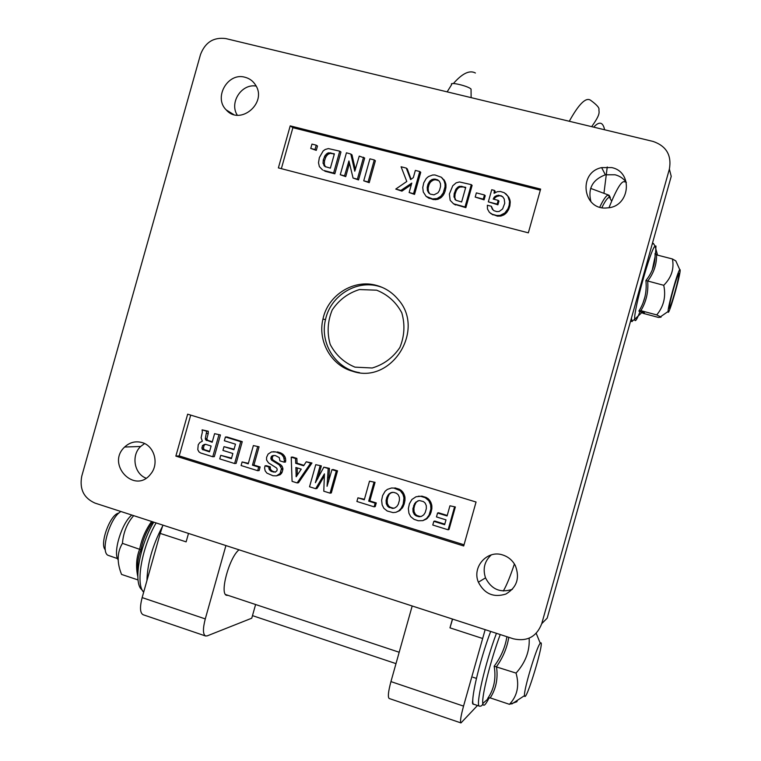 <?xml version="1.0" encoding="UTF-8"?>
<svg xmlns="http://www.w3.org/2000/svg" width="761" height="761" viewBox="0 0 761 761"><rect width="100%" height="100%" fill="white"/><g stroke="black" fill="none" stroke-linecap="round" stroke-linejoin="round"><path stroke-width="1.14" d="M225.912 545.561L205.28 618.912L142.145 597.604C139.682 607.288 140.005 612.995 143.106 614.726L205.565 635.987C202.854 634.379 202.759 628.691 205.28 618.912M255.61 604.519L251.758 618.198L207.249 635.863L205.565 635.987M228.11 595.378L226.683 595.33C219.263 594.189 229.261 557.299 239.021 549.813M162.921 525.128L160.219 533.413L186.122 541.861L188.5 533.432M450.845 92.747L461.737 95.372M447.154 91.862L451.673 84.566C448.743 81.427 468.395 86.012 471.049 89.094L471.059 90.064M679.021 273.418C680.125 275.063 670.203 310.488 669.252 308.291C667.797 307.796 678.08 270.887 678.983 273.351L679.021 273.418M680.077 269.67L679.754 269.651C677.804 270.83 667.644 307.311 668.101 311.496C668.034 318.992 681.437 272.162 680.077 269.67M657.59 255.144L655.069 253.432C655.516 263.344 652.453 272.371 645.908 280.524C647.031 291.701 644.691 301.898 638.879 311.106L641.904 312.505L643.777 312.362L642.959 313.285L658.503 317.442L661.081 317.118L656.724 314.911C663.763 306.407 666.103 296.543 663.744 285.299C671.402 277.651 674.294 268.871 672.429 258.968L675.825 260.928L676.443 262.307M642.037 312.59L642.75 311.582M641.904 312.505L642.655 313.066M657.571 255.125L655.031 246.069L655.963 246.031L655.563 253.736M655.069 253.432L656.553 254.878L672.429 258.968M645.908 280.524L663.744 285.299M638.879 311.106L640.876 310.678M643.026 313.294C645.385 313.266 644.672 312.39 640.886 310.678L656.724 314.911M118.24 559.953C112.58 553 121.627 523.092 131.805 515.035M133.679 515.644C127.125 523.092 123.377 532.32 122.435 543.354C117.08 552.172 116.785 562.531 121.56 574.422L138.055 579.949M141.051 549.775C142.754 539.777 146.664 530.465 152.78 521.846M137.912 571.625C137.132 563.663 138.179 556.377 141.042 549.784L122.435 543.354M160.219 533.413L142.145 597.604M117.555 558.622L107.862 555.235C100.043 551.135 110.221 517.119 120.932 511.516M359.468 372.633C335.953 369.133 319.553 343.325 325.489 319.677C330.36 295.839 356.234 279.563 378.94 286.345L382.041 287.325M376.647 290.188L359.468 289.551C348.072 293.099 338.987 299.91 332.196 309.993C327.591 321.285 326.916 332.747 330.188 344.391C335.772 355.045 344.048 362.626 354.997 367.154L372.215 367.991C383.715 364.548 392.923 357.737 399.839 347.558C404.519 336.134 405.166 324.547 401.789 312.8C396.053 302.107 387.672 294.574 376.647 290.188M626.36 182.412C623.544 178.54 619.796 176 615.116 174.783L605.356 174.802C592.429 179.729 587.635 188.728 590.974 201.798M611.682 167.582C633.599 171.853 629.984 206.897 607.487 207.867C582.955 211.12 577.428 172.538 601.637 167.61L611.682 167.582M144.571 443.549L140.661 446.479C131.035 455.287 134.145 473.723 146.055 478.184M142.136 442.588C154.388 445.889 159.353 463.858 150.745 473.96C135.02 494.916 105.75 464.457 124.642 447.021C129.77 442.284 135.61 440.8 142.136 442.588M256.153 86.088C241.56 83.377 229.061 102.725 237.308 115.196M244.994 77.251C249.579 78.45 253.137 81.104 255.667 85.222C267.425 103.077 240.096 125.965 226.274 109.955C213.242 97.627 227.824 72.086 244.994 77.251M491.311 554.883C484.5 561.161 482.569 568.819 485.518 577.875C491.454 589.404 500.415 593.219 512.419 589.309M502.85 555.016C508.348 556.833 512.505 560.343 515.302 565.537C520.058 577.932 516.909 587.435 505.884 594.046C493.632 597.87 484.462 593.922 478.384 582.203C471.734 566.926 487.382 549.48 502.85 555.016M376.743 285.48C385.237 287.877 392.353 292.519 398.089 299.387C425.97 330.093 391.221 384.705 352.619 371.263C331.197 365.489 317.508 341.147 322.968 319.03C327.877 295.04 353.894 278.659 376.743 285.48M454.469 507.197L448.124 529.799L432.781 525.033L433.827 521.342L444.633 524.69L445.994 519.868L436.472 516.928L437.565 513.028L447.088 515.958L449.941 505.808L455.354 506.95L449.019 529.475L448.124 529.799M444.785 524.148L434.769 521.038L433.827 521.342M447.23 515.444L438.498 512.752L437.565 513.028M455.354 506.95L449.941 505.808M416.029 496.752L420.69 496.296L425.18 497.665L428.785 500.662L430.65 504.79L430.897 508.976L429.033 515.187L426.588 518.441L422.831 520.629L418.255 520.752L414.003 519.316L410.664 516.624L408.914 513.19L408.372 508.595L409.399 503.811L411.91 499.482L416.029 496.752M420.69 496.296L418.331 496.229M421.67 496.077L426.15 497.447L425.18 497.665M426.15 497.447L428.167 498.721L427.206 498.94M428.167 498.721L429.737 500.434L428.785 500.662M429.737 500.434L430.831 502.317L429.87 502.555M430.831 502.317L431.601 504.543L430.65 504.79M431.601 504.543L431.858 505.951L430.916 506.208M431.858 505.951L431.848 508.719L430.897 508.976M431.848 508.719L431.059 512.248L430.098 512.514M431.059 512.248L429.984 514.902L429.033 515.187M429.984 514.902L428.043 516.767M429.004 516.491L426.588 518.441M427.558 518.155L425.618 519.249M426.588 518.964L422.831 520.629M421.432 516.386L423.706 514.874L425.218 512.562L426.341 508.576L426.293 505.665L425.171 503.107L423.43 501.566L419.397 500.548L417.884 500.871L414.669 503.525L412.909 508.643L413.071 511.915L414.384 514.541L416.077 515.844L418.759 516.671L421.432 516.386M418.816 500.671L415.649 502.289M416.648 502.051L414.669 503.525M415.668 503.287L414.688 505.209L413.68 505.456M414.688 505.209L413.917 508.386L412.909 508.643M413.917 508.386L414.07 511.649L413.071 511.915M414.07 511.649L415.382 514.265L414.384 514.541M415.382 514.265L417.076 515.558L416.077 515.844M417.076 515.558L419.749 516.386L418.759 516.671M419.749 516.386L420.681 516.472L419.692 516.748M420.681 516.472L421.604 516.272M257.608 446.859L252.462 465.161L258.692 467.092L257.675 470.688L241.104 465.542L242.112 461.956L248.229 463.849L253.375 445.565L259.063 446.802L253.927 465.047L252.462 465.161M253.927 465.047L260.138 466.969L258.692 467.092M260.138 466.969L259.13 470.555L257.675 470.688M248.381 463.325L242.112 461.956M259.063 446.802L253.375 445.565M218.873 434.988L212.757 456.743L200.647 452.985L199.021 451.939L197.774 449.637L198.241 444.728L199.858 442.55L202.359 441.171L201.094 437.775L202.35 432.162L202.103 429.851L206.688 431.259L205.299 438.659L205.67 439.839L212.176 442.265L214.592 433.675L220.433 434.969L214.326 456.648L212.757 456.743M206.688 431.259L208.276 431.24L202.103 429.851M208.276 431.24L208.248 433.466L206.65 433.485M208.248 433.466L206.897 438.621L205.299 438.659M206.897 438.621L207.268 439.801L205.67 439.839M207.268 439.801L208.086 440.467L206.488 440.514M208.086 440.467L212.309 441.77M220.433 434.969L214.592 433.675M209.475 451.844L211.111 446.022L205.537 444.291L202.721 445.347L201.865 447.982L202.378 449.428L209.475 451.844M205.86 444.395L204.062 444.481M205.66 444.424L202.721 445.347M204.329 445.29L202.359 445.898M203.967 445.832L203.472 447.915L201.865 447.982M203.472 447.915L203.977 449.361L202.378 449.428M203.977 449.361L204.49 449.732L202.883 449.808M204.49 449.732L209.627 451.321M284.357 460.595L284.11 462.146L279.924 460.862L279.287 457.618L275.425 455.573L272.742 455.611L271.325 456.59L270.84 458.712L271.563 460.129L279.306 464.904L281.503 468.51L280.096 473.513L276.443 475.863L272.952 475.739L266.892 473.114L265.151 470.831L264.6 468.053L265.028 465.808L268.909 467.007L269.213 469.585L271.373 471.459L275.32 472.143L276.947 470.698L277.194 469.128L276.5 467.948L268.528 462.878L266.559 459.996L266.597 457.304L268.11 454.079L271.525 451.891L276.034 451.967L281.465 454.279L283.606 457L284.357 460.595L285.727 460.491L285.489 462.041L284.11 462.146M274.426 455.478L272.742 455.611M274.15 455.516L271.772 456.067M273.18 455.982L271.325 456.59M272.733 456.505L272.314 457.665L270.897 457.761M272.314 457.665L272.257 458.607L270.84 458.712M272.257 458.607L272.98 460.034L271.563 460.129M272.98 460.034L280.695 464.781L279.306 464.904M280.695 464.781L282.055 466.179L280.666 466.303M282.055 466.179L282.883 468.376L281.503 468.51M282.883 468.376L282.892 469.461L281.503 469.594M282.892 469.461L282.131 472.153L280.742 472.286M282.131 472.153L281.484 473.371L280.096 473.513M281.484 473.371L280.181 474.693L278.792 474.835M280.181 474.693L276.443 475.863M268.909 467.007L270.326 466.883L266.455 465.684L265.028 465.808M270.326 466.883L270.212 468.044L268.795 468.177M270.212 468.044L270.631 469.451L269.213 469.585M270.631 469.451L271.734 470.679L270.317 470.812M271.734 470.679L272.79 471.325L271.373 471.459M272.79 471.325L274.673 471.906L273.266 472.048M274.673 471.906L275.615 471.953M276.034 451.967L273.332 451.682M277.432 451.891L280.657 452.881L279.258 452.957M280.657 452.881L282.854 454.193L281.465 454.279M282.854 454.193L284.053 455.42L282.673 455.506M284.053 455.42L284.985 456.904L283.606 457M284.985 456.904L285.489 458.36L284.11 458.455M285.489 458.36L285.727 460.491M303.658 465.77L306.245 461.765L310.659 463.126L297.132 482.931L292.081 481.361L291.216 457.161L295.525 458.483L295.715 463.325L303.658 465.77M310.659 463.126L311.962 463.011L306.245 461.765M311.962 463.011L298.474 482.759L297.132 482.931M295.525 458.483L296.866 458.388L292.566 457.066L291.216 457.161M296.866 458.388L297.056 463.211L295.715 463.325M297.056 463.211L303.943 465.323M295.886 467.501L296.2 476.757L301.242 469.147L295.886 467.501M296.742 475.939L295.981 476.025M297.228 467.92L297.313 475.073M225.408 436.995L240.752 441.694L234.616 463.525L219.748 458.912L220.747 455.335L231.411 458.636L232.856 453.489L222.944 450.426L224 446.659L233.922 449.713L235.482 444.167L224.352 440.743L225.408 436.995L226.949 436.966L242.255 441.646L240.752 441.694M242.255 441.646L236.129 463.411L234.616 463.525M231.563 458.112L220.747 455.335M234.065 449.218L224 446.659M320.077 466.008L315.387 482.693L323.834 467.159L328.191 468.5L327.059 486.308L331.958 469.651L336.305 470.983L330.065 493.157L323.786 491.206L324.433 473.894L315.672 488.686L309.537 486.783L315.758 464.686L321.351 465.884L317.708 478.85M328.191 468.5L329.437 468.367L323.834 467.159M329.437 468.367L328.229 468.709M329.475 468.576L328.628 481.494M336.305 470.983L337.532 470.85L333.194 469.518L331.958 469.651M337.532 470.85L331.311 492.947L330.065 493.157M324.414 475.635L318.821 485.585L317.537 485.765M318.821 485.585L316.966 488.495L315.672 488.686M321.351 465.884L315.758 464.686M403.958 497.913L403.168 504.201L401.095 508.434L398.697 510.907L395.948 512.286L393.057 512.6L387.197 510.992L383.867 508.31L382.155 504.904L381.622 500.329L382.621 495.554L385.123 491.245L387.368 489.39L391.496 488.001L393.846 488.067L400.286 490.693L402.93 494.289L403.958 497.913L404.985 497.694L404.966 500.443L403.939 500.671M404.966 500.443L404.196 503.963L403.168 504.201M404.196 503.963L403.121 506.607L402.084 506.855M403.121 506.607L402.141 508.186L401.095 508.434M402.141 508.186L399.677 510.108M400.724 509.841L398.697 510.907M399.744 510.641L395.948 512.286M393.846 488.067L391.496 488.001M394.911 487.877L399.325 489.228L398.279 489.428M399.325 489.228L401.323 490.493L400.286 490.693M401.323 490.493L402.892 492.196L401.856 492.405M402.892 492.196L403.967 494.079L402.93 494.289M403.967 494.079L404.747 496.296L403.71 496.514M404.747 496.296L404.985 497.694M391.896 508.348L394.55 508.063L396.795 506.55L398.298 504.258L399.42 500.281L399.382 497.39L398.269 494.84L396.557 493.309L393.808 492.367L391.068 492.624L388.842 494.041L386.892 497.199L386.103 500.367L386.255 503.62L387.558 506.227L389.232 507.53L393.903 508.177L392.838 508.434M393.903 508.177L394.607 508.025M392.647 492.31L391.068 492.624M392.134 492.415L388.842 494.041M389.917 493.832L387.844 495.268M388.928 495.059L387.967 496.981L386.892 497.199M387.967 496.981L387.178 500.139L386.103 500.367M387.178 500.139L387.33 503.382L386.255 503.62M387.33 503.382L388.633 505.979L387.558 506.227M388.633 505.979L390.307 507.273L389.232 507.53M390.307 507.273L392.961 508.091M373.936 482.512L368.695 501.166L375.163 503.164L374.127 506.836L356.899 501.48L357.927 497.827L364.281 499.796L369.513 481.161L375.049 482.341L369.827 500.928L368.695 501.166M369.827 500.928L376.276 502.926L375.163 503.164M376.276 502.926L375.249 506.579L374.127 506.836M364.433 499.264L357.927 497.827M375.049 482.341L369.513 481.161M316.234 145.17L315.006 149.527L310.745 148.443L311.972 144.095L316.234 145.17L317.499 146.026L316.272 150.364L315.006 149.527M316.272 150.364L310.745 148.443M476.367 192.894L484.462 194.968L483.292 199.144L475.197 197.07L476.367 192.894M483.292 199.144L484.072 199.848L485.242 195.682L484.462 194.968M484.072 199.848L475.197 197.07M445.042 184.133L445.023 186.845L443.197 192.99L440.781 196.281L437.071 198.564L432.533 198.916L426.141 196.405L423.278 191.981L422.755 187.529L423.763 182.811L426.246 178.474L428.453 176.562L432.59 175.011L434.931 174.944L441.361 177.246L444.015 180.623L445.042 184.133L445.936 184.875L445.917 187.587L445.023 186.845M445.917 187.587L445.156 191.068L444.253 190.336M445.156 191.068L444.101 193.713L443.197 192.99M444.101 193.713L443.121 195.301L442.217 194.588M443.121 195.301L441.694 196.985L440.781 196.281M441.694 196.985L440.714 197.812L439.81 197.109M440.714 197.812L437.984 199.268L437.071 198.564M437.984 199.268L435.111 199.705L434.189 199.001M435.111 199.705L432.533 198.916M433.466 199.62L428.31 197.727M429.252 198.431L426.141 196.405M442.931 178.825L441.361 177.246M443.834 179.586L444.909 181.384L444.015 180.623M444.909 181.384L445.699 183.515L444.795 182.764M445.699 183.515L445.936 184.875M434.931 179.063L432.181 179.444L429.965 180.937L428.015 184.114L427.225 187.263L427.387 190.421L428.681 192.942L430.355 194.141L433.989 194.845L437.936 192.818L439.43 190.507L440.543 186.559L440.495 183.724L439.382 181.28L437.67 179.862L434.931 179.063L435.853 179.824L434.588 179.824L433.656 179.063M434.588 179.824L433.123 180.205L432.181 179.444M433.123 180.205L430.907 181.689L429.965 180.937M430.907 181.689L429.908 182.944L428.966 182.193M429.908 182.944L428.966 184.856L428.015 184.114M428.966 184.856L428.177 187.996L427.225 187.263M428.177 187.996L428.329 191.154L427.387 190.421M428.329 191.154L429.594 193.589M439.382 181.28L437.67 179.862M438.593 180.623L435.853 179.824M368.096 181.936L363.739 180.814L369.922 158.84L374.279 159.953L368.096 181.936L369.218 182.678L363.739 180.814M369.218 182.678L375.382 160.761L374.279 159.953M452.757 185.779L456.134 182.849L459.473 181.955L471.297 184.647L465.019 206.973L453.546 203.805L450.16 200.324L449.38 194.036L452.757 185.779M465.019 206.973L465.856 207.648L472.115 185.389L471.297 184.647M465.856 207.648L454.669 204.3M455.535 204.985L453.546 203.805M456.01 200.305L461.632 201.969L465.742 187.349L459.654 186.236L456.181 188.718L454.193 193.532L453.984 196.947L456.01 200.305M465.599 187.843L461.546 186.274M462.393 187.025L460.5 186.978L459.654 186.236M460.5 186.978L459.34 187.339L458.483 186.597M459.34 187.339L458.303 188.034L457.447 187.301M458.303 188.034L457.038 189.451L456.181 188.718M457.038 189.451L456.229 190.868L455.363 190.136M456.229 190.868L455.068 194.255L454.193 193.532M455.068 194.255L454.85 197.66L453.984 196.947M454.85 197.66L455.763 200.057L454.897 199.353M410.683 179.548L413.318 177.636L415.354 170.407L419.768 171.529L413.546 193.674L409.133 192.533L411.787 183.087L400.914 190.412L395.758 189.08L406.793 181.47L401.085 166.773L406.26 168.086L410.683 179.548M413.546 193.674L414.536 194.388L420.738 172.309L419.768 171.529M414.536 194.388L409.133 192.533M411.359 184.628L401.932 191.135L400.914 190.412M401.932 191.135L395.758 189.08M411.064 179.282L407.268 168.885L406.26 168.086M410.769 179.501L410.284 179.13M507.977 208.752L504.847 212.985L500.148 215.401L496.667 215.487L492.272 214.25L489.371 212.319L487.487 208.999L487.354 205.251L491.378 206.279L492.367 209.265L493.908 210.654L496.771 211.615L499.187 211.463L502.602 208.952L504.743 203.263L504.21 198.963L502.621 196.595L498.474 195.187L495.011 196.376L493.176 199.078L498.208 200.362L497.152 204.11L488.324 201.846L491.739 189.727L494.355 190.393L494.07 193.284L497.333 191.696L500.405 191.506L504.277 192.714L507.844 196.129L509.537 201.275L509.157 205.327L507.977 208.752L508.681 209.427L506.912 212.262L506.198 211.596M506.912 212.262L505.561 213.651L504.847 212.985M505.561 213.651L503.925 214.878L503.192 214.221M503.925 214.878L500.881 216.057L500.148 215.401M500.881 216.057L497.418 216.143L496.667 215.487M497.418 216.143L492.272 214.25M493.033 214.906L490.407 213.232M491.53 207.639L492.291 208.314L491.378 206.279M492.291 208.314L493.128 209.941L492.367 209.265M493.128 209.941L493.918 210.654M502.945 197.08L500.947 195.625M501.68 196.338L498.474 195.187M499.216 195.91L497.513 196.233L496.771 195.52M497.513 196.233L495.763 197.099L495.011 196.376M495.763 197.099L494.736 198.041L493.984 197.327M494.736 198.041L494.136 199.325M497.152 204.11L497.894 204.804L498.95 201.066L498.208 200.362M497.894 204.804L488.324 201.846M494.926 192.99L495.097 191.125L494.355 190.393M506.721 194.749L505.637 193.608M507.425 195.472L507.844 196.129M508.557 196.852L509.309 198.355L508.605 197.641M509.309 198.355L509.927 200.038L509.223 199.334M509.927 200.038L510.241 201.979L509.537 201.275M510.241 201.979L509.86 206.022L509.157 205.327M509.86 206.022L508.681 209.427M322.597 169.979L319.363 166.592L318.507 162.749L319.363 157.556L323.159 150.963L325.204 149.479L328.41 148.585L339.758 151.163L333.613 173.023L323.691 170.464M333.613 173.023L334.83 173.793L340.957 152L339.758 151.163M334.83 173.793L324.937 171.235M324.995 166.545L330.369 168.152L334.393 153.827L328.571 152.78L325.223 155.225L323.273 159.934L323.054 163.273L324.995 166.545M334.26 154.312L330.398 152.809M331.625 153.636L328.571 152.78M329.808 153.608L328.685 153.969L327.449 153.142M328.685 153.969L327.668 154.645L326.431 153.817M327.668 154.645L326.469 156.043L325.223 155.225M326.469 156.043L325.66 157.422L324.414 156.604M325.66 157.422L324.528 160.742L323.273 159.934M324.528 160.742L324.3 164.072L323.054 163.273M324.3 164.072L325.185 166.412L323.939 165.622M325.185 166.412L325.794 166.944M363.558 157.223L357.385 179.168L353.066 178.055L348.938 160.961L344.543 175.848L340.262 174.745L346.436 152.799L350.811 154.036L354.778 171.215L359.24 156.119L364.69 158.041L358.536 179.919L357.385 179.168M358.536 179.919L353.066 178.055M349.48 163.273L345.732 176.609L344.543 175.848M345.732 176.609L340.262 174.745M355.406 169.732L351.982 154.864L350.811 154.036M540.329 190.183L292.89 127.677L281.361 168.666M290.217 125.869L540.633 189.089L528.343 232.837L278.383 167.896L290.217 125.869L292.89 127.677M187.663 414.174L476.053 502.022L463.706 545.97L175.858 456.105L187.663 414.174M190.707 415.097L179.216 455.925L464.039 544.781M175.858 456.105L179.216 455.925M95.02 503.107C83.786 498.094 79.363 489.133 81.75 476.224L200.504 54.535C205.194 42.302 213.632 36.985 225.827 38.583L653.128 141.451C666.37 146.064 671.792 155.292 669.376 169.132L541.737 623.678C536.591 636.767 527.154 641.818 513.447 638.831L95.02 503.107M541.737 623.678L547.178 618.141L671.231 176.352L669.376 169.132M608.591 195.063L590.631 188.376M610.332 197.565L609.133 195.273L608.353 195.054C606.384 195.206 603.521 199.23 599.773 207.125M601.875 207.62C605.185 200.894 607.716 197.451 609.485 197.308L611.654 201.161M607.249 166.982L603.949 193.256M624.848 181.974C621.984 179.929 616.695 188.5 608.99 207.677M540.272 643.273L540.272 643.273C536.828 646.051 523.406 690.636 524.538 695.621C525.528 705.019 546.056 636.596 540.272 643.273L536.201 633.323M517.394 700.31L516.852 701.766L509.442 704.325C517.356 695.982 519.563 685.575 516.044 673.095C525.509 662.546 529.884 650.902 529.152 638.165M506.912 636.719C505.171 647.392 500.919 657.228 494.165 666.198C496.239 678.412 494.079 689.171 487.687 698.484L490.055 697.847M118.811 513.142C110.364 513.837 99.158 544.191 105.332 549.822M494.165 666.198L516.044 673.095M487.687 698.484L490.208 697.885L509.442 704.325M514.407 563.968C510.222 576.572 506.522 585.59 503.306 591.012M485.157 629.661L463.544 706.113C460.786 716.263 459.929 721.875 460.976 722.931L477.489 705.495M452.595 619.093L449.97 627.844L452.443 619.045M412.186 605.984L390.945 681.599C388.253 691.644 387.672 697.276 389.204 698.503L460.976 722.931M252.481 615.639L395.986 663.63M678.698 274.559C679.773 276.31 669.642 311.877 669.499 306.854C668.967 304.096 677.119 274.845 678.508 274.502L678.698 274.559M640.001 311.582C636.795 319.934 635.026 322.493 634.693 319.259C633.494 310.716 650.588 249.161 655.031 246.069L653.433 243.444L652.177 244.186M631.383 318.241L632.182 321.523M655.05 256.818L652.244 270.06M645.014 296.676L643.055 302.868M640.886 310.678C646.251 301.756 648.524 291.891 647.697 281.094C653.804 273.056 656.753 264.324 656.553 254.878M143.677 592.172C135.306 584.515 141.927 546.95 156.119 522.931M153.76 522.16C139.472 545.675 133.023 583.487 141.965 589.823L143.667 592.191M162.464 526.393C152.59 545.323 147.415 563.368 146.949 580.529M151.62 521.466C145.551 529.989 141.584 539.178 139.729 549.042C136.324 557.423 135.696 566.66 137.836 576.752M308.386 468.319L307.083 468.453M303.43 475.587L302.098 475.739M328.904 477.347L327.649 477.508M322.169 479.649L320.895 479.82M353.941 163.491L352.781 162.683M447.078 91.843L447.858 90.73M453.404 83.539C462.317 73.351 469.651 69.85 475.406 73.008M569.285 121.265C578.76 104.152 585.808 97.113 590.441 100.157C596.9 104.818 599.716 108.072 598.888 109.888C599.164 112.638 600.315 114.55 591.668 126.649M593.704 127.144C599.307 121.085 602.94 121.96 604.615 129.77M496.438 633.314C485.052 663.478 475.149 706.474 479.497 706.17C481.361 706.313 482.464 705.418 482.807 703.487C481.485 696.496 490.797 659.559 500.243 634.55M489.123 697.808C485.499 705.152 483.387 707.045 482.807 703.487L488.762 698.217L487.858 698.351M472.838 699.844C472.172 703.088 472.514 704.562 473.846 704.267C469.375 704.524 479.202 661.547 490.664 631.44M496.505 666.655C502.945 657.666 507.045 647.887 508.786 637.318M490.208 697.885C496.067 688.886 498.17 678.479 496.505 666.665M482.541 638.46L449.97 627.844M463.544 706.113L390.945 681.599M471.049 89.094L471.126 97.636M679.754 269.651L675.825 260.928M668.101 311.496L660.586 316.709M630.565 321.161L631.754 321.484L634.693 319.259L641.904 312.514M652.453 243.197L653.062 243.349M601.637 167.61L605.356 174.802M124.642 447.021L140.661 446.479M226.274 109.955L233.541 114.473M478.384 582.203L485.518 577.875M322.968 319.03L325.489 319.677M609.485 197.308L608.353 195.054M524.538 695.621L511.83 703.963M473.846 704.267L479.497 706.17M399.192 652.253L225.589 594.541M476.415 678.384L472.942 677.223"/></g></svg>
